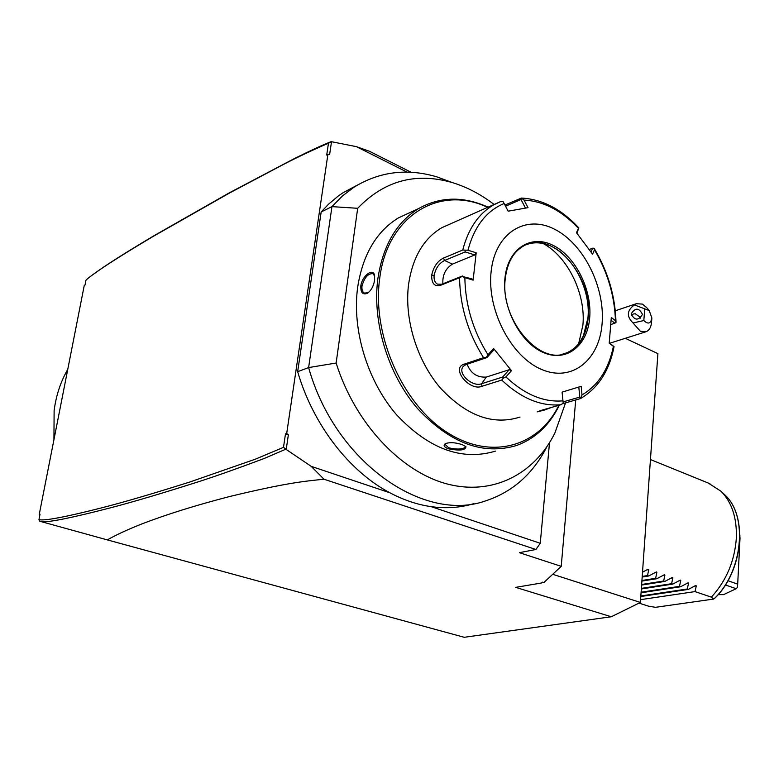 <?xml version="1.0" encoding="UTF-8"?>
<svg xmlns="http://www.w3.org/2000/svg" width="779" height="779" viewBox="0 0 779 779"><rect width="100%" height="100%" fill="white"/><g stroke="black" fill="none" stroke-linecap="round" stroke-linejoin="round"><path stroke-width="1.17" d="M562.974 400.844L563.188 403.181L560.909 404.729C540.86 406.55 521.132 398.322 501.715 380.064L503.37 378.175L505.912 376.919C524.618 394.505 543.635 402.48 562.974 400.844L562.087 392.139L581.173 386.306L582.01 394.914C598.253 385.342 608.72 369.149 613.424 346.334L614.056 346.645C609.363 370.736 598.253 387.991 580.725 398.439M501.715 380.064L481.987 386.287C469.737 391.564 450.681 368.467 463.924 364.251L483.545 357.678C467.994 332.915 459.999 306.264 459.561 277.733L440.223 285.435C434.38 286.769 431.537 283.352 431.683 275.172C433.543 266.788 437.477 261.082 443.485 258.073L462.745 250.04C468.276 228.792 478.491 213.787 493.389 205.013L500.683 201.557L503.078 201.586L504.14 203.514C486.388 210.856 474.323 226.426 467.965 250.234L462.745 250.04M451.801 223.31L441.81 227.702C423.61 238.54 412.519 257.518 408.547 284.627C404.145 319.351 417.067 360.979 440.583 388.224C466.67 416.015 493.146 425.626 520.021 417.047M578.807 387.036L579.8 397.095L581.173 397.553L580.452 398.585L562.604 403.726M551.6 407.398L544.307 410.105L537.218 411.848L541.015 410.426L560.909 404.729M459.561 277.733L462.151 276.399L464.849 277.616C465.336 305.134 473.038 330.841 487.975 354.757L486.398 357.24L483.545 357.678M467.965 250.234L476.193 252.795L473.126 280.138L472.123 278.931L462.151 276.399M462.424 275.99L441.771 284.228L437.467 284.131C434.857 282.602 433.747 279.671 434.117 275.338C435.743 268.093 439.229 263.136 444.585 260.478L465.17 251.929L474.82 254.937L452.404 264.13C445.53 268.551 442.355 275.094 442.881 283.78M504.938 205.033L521.414 198.061C542.32 199.19 561.474 209.152 578.865 227.935L578.476 228.364C561.698 210.554 543.557 201.128 524.043 200.086L521.414 198.061M611.145 320.315L614.855 323.197L615.994 322.448L615.468 320.695C614.563 295.65 607.571 272.007 594.484 249.786L594.026 248.228L592.653 248.199L591.008 251.958M614.855 323.197L610.892 324.502M609.256 342.828L614.056 346.645M581.173 397.553L582.01 394.914M579.8 397.095L563.071 401.906M487.975 354.757L493.613 348.515L511.482 370.687L505.912 376.919M613.424 346.334L609.217 343.179L611.301 317.433L615.468 320.695M491.15 271.335C486.661 309.828 511.209 356.87 541.561 369.431C571.854 382.577 599.363 360.21 602.089 323.733C605.234 287.441 583.909 244.168 554.872 229.377C525.922 214.04 495.201 232.639 491.15 271.335M473.126 280.138L464.849 277.616M476.193 252.795L474.82 254.937M465.17 251.929L465.112 250.507M505.552 206.221L520.985 199.502L521.901 198.372M576.869 233.174L578.865 227.935M589.255 249.504L592.653 248.199M594.484 249.786L592.576 254.168L576.47 232.687L578.476 228.364M524.043 200.086L528.026 207.652L508.151 211.187L504.14 203.514M564.639 353.598L566.908 352.76C574.055 349.654 579.537 344.036 583.374 335.885L587.941 317.871C591.076 288.064 570.773 251.568 546.449 244.431C539.311 242.181 532.554 242.279 526.195 244.733M543.265 243.574C568.027 256.895 585.993 294.394 582.887 325.233L578.67 343.617M520.985 199.502L525.494 208.081M511.482 370.687L509.184 369.733L502.659 377.046L503.37 378.175M502.659 377.046L481.597 383.726C472.687 387.523 456.582 373.219 463.466 366.208L465.93 364.601L486.894 357.59L486.398 357.24M493.613 348.515L493.506 350.277L486.894 357.59M509.184 369.733L486.3 377.075C477.05 377.62 470.652 373.326 467.127 364.202M558.874 405.314C538.61 446.805 490.78 460.895 446.649 432.121C402.47 403.795 371.856 334.912 379.655 278.785C387.26 215.004 440.203 184.487 487.82 207.467M559.351 405.177C549.633 425.11 535.416 438.538 516.691 445.452C483.048 455.559 449.941 443.212 417.388 408.391C388.03 374.183 372.06 322 377.864 278.668C382.927 245.628 396.482 222.278 418.527 208.616C440.232 196.493 463.486 196.035 488.287 207.253M374.631 280.041C373.599 286.166 371.174 290.596 367.347 293.323C362.751 295.037 360.57 292.553 360.823 285.874C362.089 275.756 373.248 267.567 374.524 275.328L374.631 280.041M411.312 211.946L398.381 217.916C376.384 231.509 362.81 254.606 357.668 287.198C351.777 329.945 367.522 381.291 396.667 414.895C428.995 449.103 461.957 461.168 495.571 451.09M448.081 448.733C443.923 446.932 443.056 445.208 445.471 443.572C450.106 442.092 455.764 442.482 462.424 444.741L465.959 446.718C465.589 450.291 459.62 450.963 448.081 448.733L448.694 447.808L445.082 444.381L445.627 443.494M368.409 292.602L364.406 293.128C362.42 291.989 361.622 289.593 362.001 285.951C364.494 277.373 368.155 273.293 373.005 273.692L374.68 276.185M452.171 182.539L436.873 176.862C407.125 168.089 379.49 171.536 353.958 187.223L342.429 195.977L331.951 206.63L357.688 208.295C384.213 180.709 415.684 172.12 452.102 182.52C466.825 186.989 480.857 194.331 494.207 204.556M565.544 402.879L554.882 433.027C534.491 474.226 492.552 496.165 446.523 483.798C400.63 471.431 354.951 423.143 336.138 363.024L308.62 367.581C335.019 462.317 423.834 523.118 485.629 500.868C512.494 492.016 532.904 473.992 546.858 446.795M357.688 208.295L336.138 363.024M331.951 206.63L308.62 367.581L297.656 371.69L321.172 211.966L331.951 206.63M297.656 371.69C313.129 424.993 349.42 471.519 389.977 492.815L311.191 466.348L286.214 449.464L288.357 434.857L286.691 433.504L327.891 154.417L326.713 155.05L328.465 143.209C311.658 150.493 296.682 157.562 283.527 164.408L230.009 192.744L153.336 236.319C130.103 250.127 112.351 261.199 100.092 269.544C86.829 278.794 88.105 278.395 85.982 280.138L85.008 285.065L84.249 285.474L39.242 514.452L40.021 514.198L38.95 519.632C44.257 521.073 65.378 517.09 102.312 507.684C124.26 502.066 153.434 493.506 189.833 482.016L255.2 459.24L283.498 447.341L285.484 433.903L288.357 434.857M411.166 172.295L369.402 151.253L356.422 146.656L331.513 141.71L329.624 154.573L327.891 154.417M356.422 146.656L407.115 172.149M357.639 184.964L343.159 192.647L338.105 196.152L328.534 204.205L321.172 211.966M286.214 449.464L283.498 447.341M285.484 433.903L286.691 433.504M331.513 141.71L328.465 143.209M330.832 141.739C321.6 145.469 311.571 150.055 293.595 158.965L229.045 192.988L154.729 235.297C125.4 252.708 104.814 265.785 92.993 274.539M39.885 514.9L39.242 514.452M38.95 519.632L39.612 521.19L41.823 521.803C49.505 522.339 72.437 517.665 110.618 507.791C133.209 501.91 162.84 493.117 199.521 481.422C217.175 475.696 238.656 468.082 263.974 458.568L285.494 449.337M311.191 466.348L324.006 479.221C303.742 481.334 286.711 482.756 229.23 496.622C195.811 505.298 166.852 514.335 142.343 523.741C127.464 529.613 115.808 535.007 107.346 539.905L41.823 521.803M107.346 539.905L464.216 637.29L611.281 616.754L640.387 602.44L657.904 353.637L625.294 338.31M611.281 616.754L515.688 587.356L541.405 583.013L542.33 582.147L543.791 582.604L561.221 566.352L519.379 552.671L535.894 549.487L324.006 479.221M389.977 492.815C403.697 500.089 417.437 504.695 431.196 506.652L540.256 543.284L535.894 549.487M540.256 543.284L549.507 442.715M561.221 566.352L575.73 399.958M542.418 582.176L541.405 583.013M552.71 574.289L640.387 602.44M431.196 506.652C446.163 508.706 460.35 507.704 473.768 503.662M644.7 308.727L643.834 320.549C648.031 324.541 650.718 323.713 651.896 318.075L649.238 310.568L634.427 304.92L636.297 303.703L642.402 304.102L646.813 307.754M651.809 319.001L651.526 322C651.205 326.956 649.443 330.179 646.239 331.669L640.377 331.279L633.045 322.964L643.834 320.549M634.427 304.92C626.852 310.432 626.394 316.449 633.045 322.964M631.243 313.752C635.294 307.501 639.023 307.676 642.412 314.278L642.402 314.512C638.41 320.753 634.681 320.607 631.224 314.073L631.243 313.752M640.095 318.309L639.481 316.693L640.757 317.803M639.481 316.693L635.255 313.762L633.084 314.064L631.467 315.602M708.199 483.019L721.052 491.286C731.909 502.358 737.002 517.986 736.34 538.182C734.665 561.114 726.34 580.764 711.363 597.142L713.564 599.08L714.762 598.097M639.004 603.121L648.43 606.14L655.431 607.318L713.564 599.08M725.395 584.951L736.194 588.71L723.555 594.63L718.131 594.65M739.884 537.695L739.884 535.095M740.04 537.753L737.694 584.143L727.956 580.715M736.194 588.71L737.411 587.356L737.694 584.143M640.581 599.655L694.995 591.602L711.363 597.142M642.217 576.431L647.544 575.564L648.741 569.595L647.875 569.293L642.509 572.214M647.544 575.564L648.751 575.973L656.385 571.922L656.863 572.37L655.636 578.3L656.843 578.709L664.438 574.678L664.896 575.116L663.659 581.017L664.847 581.416L672.404 577.405L672.861 577.833L671.595 583.695L672.783 584.094L680.31 580.102L680.758 580.53L679.473 586.363L680.642 586.753L688.13 582.77L688.568 583.208L687.263 588.992L688.422 589.382L695.501 585.574L696.319 585.857L694.995 591.602M640.805 596.519L688.422 589.382M640.844 595.964L687.263 588.992M641.068 592.78L680.642 586.753M641.107 592.215L679.473 586.363M641.331 588.963L672.783 584.094M641.38 588.379L671.595 583.695M641.614 585.068L664.847 581.416M641.653 584.474L663.659 581.017M641.886 581.095L656.843 578.709M641.935 580.491L655.636 578.3M642.178 577.044L648.751 575.973M67.754 369.402C60.626 381.749 56.078 395.489 54.121 410.611L53.936 439.687M140.658 548.991L145.459 550.305M465.501 446.309L465.599 446.922C462.843 449.405 457.215 449.707 448.694 447.808M440.223 285.435L441.771 284.228M431.683 275.172L434.117 275.338M443.485 258.073L444.585 260.478L452.404 264.13M504.977 277.86C501.676 307.053 520.119 342.633 543.177 352.449C566.197 362.702 587.493 345.925 589.684 317.881C592.196 289.963 575.632 256.583 553.343 245.473C531.103 233.943 507.927 248.511 504.977 277.86M562.779 354.085L567.18 352.673C579.372 346.908 586.383 335.282 588.213 317.774C593.325 276.506 552.301 229.133 523.819 245.843C513.507 251.598 507.343 262.406 505.328 278.278C499.475 319.779 540.402 366.802 567.18 352.673L566.908 352.76M481.987 386.287L481.597 383.726L486.3 377.075M463.924 364.251L465.93 364.601M360.823 285.874L362.001 285.951M714.1 598.769C742.923 571.786 748.191 515.591 724.782 494.831L724.022 494.1M696.319 585.857L694.508 586.129M688.568 583.208L686.727 583.49M680.758 580.53L678.879 580.822M672.861 577.833L670.962 578.135M664.896 575.116L662.968 575.428M656.863 572.37L654.896 572.692M648.741 569.595L646.745 569.926M441.81 227.702L500.683 201.557M594.319 248.628C607.951 271.55 615.186 295.991 616.004 321.941M583.374 335.885L580.199 341.523M398.381 217.916L418.527 208.616M374.524 275.328L374.68 276.146M367.347 293.323L368.087 292.797M452.102 182.52L436.873 176.862M154.729 235.297L153.336 236.319M343.159 192.647L353.958 187.223M609.782 343.227L645.343 331.951M649.238 310.568L646.239 307.092M615.303 310.782L636.297 303.703M650.446 459.542L709.981 483.74M714.684 598.34C743.147 571.231 748.259 515.805 724.782 494.831L721.052 491.286"/></g></svg>
